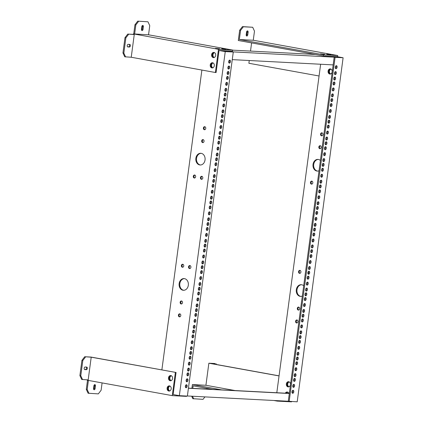 <?xml version="1.0" encoding="UTF-8"?>
<svg xmlns="http://www.w3.org/2000/svg" width="423" height="423" viewBox="0 0 423 423"><rect width="100%" height="100%" fill="white"/><g stroke="black" fill="none" stroke-linecap="round" stroke-linejoin="round"><path stroke-width="0.63" d="M330.474 68.912A2.607 2.067 93 0 1 332.182 71.725A2.607 2.067 93 0 1 329.993 74.088A2.607 2.067 93 0 1 329.787 74.062A2.607 2.067 93 0 1 328.074 71.249A2.607 2.067 93 0 1 330.263 68.886A2.607 2.067 93 0 1 330.474 68.912M285.308 393.189A2.607 2.067 93 0 1 287.148 392.015A2.607 2.067 93 0 1 287.354 392.036A2.607 2.067 93 0 1 288.856 393.374M288.735 381.731A2.607 2.067 93 0 1 290.442 384.549A2.607 2.067 93 0 1 288.253 386.908A2.607 2.067 93 0 1 288.047 386.886A2.607 2.067 93 0 1 286.334 384.068A2.607 2.067 93 0 1 288.523 381.71A2.607 2.067 93 0 1 288.735 381.731M312.824 182.847A1.512 1.2 93 0 1 311.561 184.142A1.512 1.2 93 0 1 310.456 182.419A1.512 1.2 93 0 1 311.719 181.123A1.512 1.2 93 0 1 312.824 182.847M312.058 181.203A1.512 1.2 -87 0 0 311.143 182.456A1.512 1.2 -87 0 0 311.904 184.1M322.929 134.546A1.512 1.2 93 0 1 321.665 135.841A1.512 1.2 93 0 1 320.555 134.112A1.512 1.2 93 0 1 321.824 132.822A1.512 1.2 93 0 1 322.929 134.546M322.162 132.901A1.512 1.2 -87 0 0 321.247 134.149A1.512 1.2 -87 0 0 322.009 135.794M321.21 147.426A1.512 1.2 93 0 1 319.947 148.722A1.512 1.2 93 0 1 318.836 146.998A1.512 1.2 93 0 1 320.105 145.702A1.512 1.2 93 0 1 321.21 147.426M320.444 145.782A1.512 1.2 -87 0 0 319.529 147.035A1.512 1.2 -87 0 0 320.29 148.674M319.037 170.781A5.859 4.653 93 0 1 317.313 171.098A5.859 4.653 93 0 1 313.025 164.415A5.859 4.653 93 0 1 317.922 159.397A5.859 4.653 93 0 1 320.412 160.476M318.265 159.429A5.859 4.653 -87 0 0 313.713 164.452A5.859 4.653 -87 0 0 317.657 171.098M297.961 321.681A1.512 1.2 93 0 1 296.692 322.976A1.512 1.2 93 0 1 295.587 321.253A1.512 1.2 93 0 1 296.851 319.957A1.512 1.2 93 0 1 297.961 321.681M297.195 320.037A1.512 1.2 -87 0 0 296.274 321.29A1.512 1.2 -87 0 0 297.041 322.929M299.68 308.801A1.512 1.2 93 0 1 298.416 310.096A1.512 1.2 93 0 1 297.306 308.372A1.512 1.2 93 0 1 298.569 307.077A1.512 1.2 93 0 1 299.68 308.801M298.913 307.156A1.512 1.2 -87 0 0 297.993 308.404A1.512 1.2 -87 0 0 298.76 310.048M302.318 296.084A5.859 4.653 93 0 1 300.594 296.401A5.859 4.653 93 0 1 296.306 289.718A5.859 4.653 93 0 1 301.202 284.7A5.859 4.653 93 0 1 303.693 285.779M301.546 284.732A5.859 4.653 -87 0 0 296.994 289.755A5.859 4.653 -87 0 0 300.938 296.401M300.917 272.084A1.512 1.2 93 0 1 299.653 273.38A1.512 1.2 93 0 1 298.548 271.651A1.512 1.2 93 0 1 299.812 270.355A1.512 1.2 93 0 1 300.917 272.084M300.15 270.44A1.512 1.2 -87 0 0 299.235 271.688A1.512 1.2 -87 0 0 300.002 273.332M307.918 272.37A1.512 1.2 93 0 1 308.066 273.38A1.512 1.2 93 0 1 307.97 273.76M309.276 262.001A1.512 0.915 100.3 0 0 309.922 263.534A1.512 0.915 100.3 0 0 311.111 262.096A1.512 0.915 100.3 0 0 310.461 260.563A1.512 0.915 100.3 0 0 309.276 262.001M309.514 263.259A1.512 0.915 100.3 0 0 310.223 261.937A1.512 0.915 100.3 0 0 309.985 260.674M311.36 246.371A1.512 0.915 100.3 0 0 312.01 247.904A1.512 0.915 100.3 0 0 313.194 246.466A1.512 0.915 100.3 0 0 312.549 244.928A1.512 0.915 100.3 0 0 311.36 246.371M311.598 247.629A1.512 0.915 100.3 0 0 312.306 246.302A1.512 0.915 100.3 0 0 312.068 245.044M312.153 240.423A1.512 0.915 100.3 0 0 312.803 241.956A1.512 0.915 100.3 0 0 313.988 240.518A1.512 0.915 100.3 0 0 313.343 238.984A1.512 0.915 100.3 0 0 312.153 240.423M312.391 241.681A1.512 0.915 100.3 0 0 313.099 240.359A1.512 0.915 100.3 0 0 312.861 239.095M307.849 272.698A1.512 0.915 100.3 0 0 308.494 274.231A1.512 0.915 100.3 0 0 309.684 272.793A1.512 0.915 100.3 0 0 309.033 271.254A1.512 0.915 100.3 0 0 307.849 272.698M308.087 273.956A1.512 0.915 100.3 0 0 308.795 272.629A1.512 0.915 100.3 0 0 308.557 271.37M310.07 256.052A1.512 0.915 100.3 0 0 310.715 257.591A1.512 0.915 100.3 0 0 311.904 256.148A1.512 0.915 100.3 0 0 311.254 254.614A1.512 0.915 100.3 0 0 310.07 256.052M310.308 257.316A1.512 0.915 100.3 0 0 311.016 255.989A1.512 0.915 100.3 0 0 310.778 254.725M310.725 251.119A1.512 0.915 100.3 0 0 311.376 252.653A1.512 0.915 100.3 0 0 312.56 251.214A1.512 0.915 100.3 0 0 311.915 249.676A1.512 0.915 100.3 0 0 310.725 251.119M310.963 252.378A1.512 0.915 100.3 0 0 311.672 251.051A1.512 0.915 100.3 0 0 311.434 249.792M308.483 267.949A1.512 0.915 100.3 0 0 309.128 269.483A1.512 0.915 100.3 0 0 310.318 268.045A1.512 0.915 100.3 0 0 309.668 266.506A1.512 0.915 100.3 0 0 308.483 267.949M308.721 269.208A1.512 0.915 100.3 0 0 309.43 267.881A1.512 0.915 100.3 0 0 309.187 266.622M312.946 234.474A1.512 0.915 100.3 0 0 313.596 236.013A1.512 0.915 100.3 0 0 314.781 234.569A1.512 0.915 100.3 0 0 314.136 233.036A1.512 0.915 100.3 0 0 312.946 234.474M313.184 235.738A1.512 0.915 100.3 0 0 313.892 234.411A1.512 0.915 100.3 0 0 313.655 233.152M313.607 229.541A1.512 0.915 100.3 0 0 314.252 231.074A1.512 0.915 100.3 0 0 315.442 229.636A1.512 0.915 100.3 0 0 314.791 228.103A1.512 0.915 100.3 0 0 313.607 229.541M313.845 230.799A1.512 0.915 100.3 0 0 314.553 229.472A1.512 0.915 100.3 0 0 314.315 228.214M314.241 224.793A1.512 0.915 100.3 0 0 314.886 226.326A1.512 0.915 100.3 0 0 316.076 224.888A1.512 0.915 100.3 0 0 315.426 223.349A1.512 0.915 100.3 0 0 314.241 224.793M314.479 226.051A1.512 0.915 100.3 0 0 315.188 224.724A1.512 0.915 100.3 0 0 314.95 223.466M315.035 218.844A1.512 0.915 100.3 0 0 315.68 220.378A1.512 0.915 100.3 0 0 316.869 218.94A1.512 0.915 100.3 0 0 316.219 217.406A1.512 0.915 100.3 0 0 315.035 218.844M315.272 220.103A1.512 0.915 100.3 0 0 315.981 218.781A1.512 0.915 100.3 0 0 315.743 217.517M315.828 212.896A1.512 0.915 100.3 0 0 316.473 214.435A1.512 0.915 100.3 0 0 317.662 212.991A1.512 0.915 100.3 0 0 317.012 211.458A1.512 0.915 100.3 0 0 315.828 212.896M316.066 214.16A1.512 0.915 100.3 0 0 316.774 212.832A1.512 0.915 100.3 0 0 316.536 211.574M316.483 207.963A1.512 0.915 100.3 0 0 317.134 209.496A1.512 0.915 100.3 0 0 318.318 208.058A1.512 0.915 100.3 0 0 317.673 206.524A1.512 0.915 100.3 0 0 316.483 207.963M316.727 209.221A1.512 0.915 100.3 0 0 317.43 207.899A1.512 0.915 100.3 0 0 317.192 206.636M317.118 203.214A1.512 0.915 100.3 0 0 317.768 204.748A1.512 0.915 100.3 0 0 318.953 203.31A1.512 0.915 100.3 0 0 318.308 201.771A1.512 0.915 100.3 0 0 317.118 203.214M317.356 204.473A1.512 0.915 100.3 0 0 318.064 203.146A1.512 0.915 100.3 0 0 317.826 201.887M317.911 197.266A1.512 0.915 100.3 0 0 318.561 198.799A1.512 0.915 100.3 0 0 319.746 197.361A1.512 0.915 100.3 0 0 319.101 195.828A1.512 0.915 100.3 0 0 317.911 197.266M318.149 198.524A1.512 0.915 100.3 0 0 318.857 197.203A1.512 0.915 100.3 0 0 318.619 195.939M318.704 191.318A1.512 0.915 100.3 0 0 319.354 192.856A1.512 0.915 100.3 0 0 320.539 191.413A1.512 0.915 100.3 0 0 319.894 189.879A1.512 0.915 100.3 0 0 318.704 191.318M318.942 192.581A1.512 0.915 100.3 0 0 319.651 191.254A1.512 0.915 100.3 0 0 319.413 189.996M319.365 186.384A1.512 0.915 100.3 0 0 320.01 187.918A1.512 0.915 100.3 0 0 321.2 186.48A1.512 0.915 100.3 0 0 320.549 184.946A1.512 0.915 100.3 0 0 319.365 186.384M319.603 187.643A1.512 0.915 100.3 0 0 320.311 186.321A1.512 0.915 100.3 0 0 320.074 185.057M320 181.636A1.512 0.915 100.3 0 0 320.645 183.17A1.512 0.915 100.3 0 0 321.834 181.731A1.512 0.915 100.3 0 0 321.184 180.193A1.512 0.915 100.3 0 0 320 181.636M320.237 182.895A1.512 0.915 100.3 0 0 320.946 181.567A1.512 0.915 100.3 0 0 320.708 180.309M320.793 175.688A1.512 0.915 100.3 0 0 321.438 177.221A1.512 0.915 100.3 0 0 322.627 175.783A1.512 0.915 100.3 0 0 321.977 174.25A1.512 0.915 100.3 0 0 320.793 175.688M321.031 176.946A1.512 0.915 100.3 0 0 321.739 175.624A1.512 0.915 100.3 0 0 321.501 174.361M321.586 169.739A1.512 0.915 100.3 0 0 322.231 171.278A1.512 0.915 100.3 0 0 323.421 169.835A1.512 0.915 100.3 0 0 322.77 168.301A1.512 0.915 100.3 0 0 321.586 169.739M321.824 171.003A1.512 0.915 100.3 0 0 322.532 169.676A1.512 0.915 100.3 0 0 322.294 168.417M322.247 164.806A1.512 0.915 100.3 0 0 322.892 166.339A1.512 0.915 100.3 0 0 324.076 164.901A1.512 0.915 100.3 0 0 323.431 163.368A1.512 0.915 100.3 0 0 322.247 164.806M322.485 166.065A1.512 0.915 100.3 0 0 323.188 164.743A1.512 0.915 100.3 0 0 322.95 163.479M322.876 160.058A1.512 0.915 100.3 0 0 323.526 161.591A1.512 0.915 100.3 0 0 324.711 160.153A1.512 0.915 100.3 0 0 324.066 158.614A1.512 0.915 100.3 0 0 322.876 160.058M323.114 161.316A1.512 0.915 100.3 0 0 323.822 159.989A1.512 0.915 100.3 0 0 323.584 158.731M323.669 154.109A1.512 0.915 100.3 0 0 324.319 155.643A1.512 0.915 100.3 0 0 325.504 154.205A1.512 0.915 100.3 0 0 324.859 152.671A1.512 0.915 100.3 0 0 323.669 154.109M323.907 155.368A1.512 0.915 100.3 0 0 324.615 154.046A1.512 0.915 100.3 0 0 324.378 152.782M324.462 148.161A1.512 0.915 100.3 0 0 325.113 149.7A1.512 0.915 100.3 0 0 326.297 148.256A1.512 0.915 100.3 0 0 325.652 146.723A1.512 0.915 100.3 0 0 324.462 148.161M324.705 149.425A1.512 0.915 100.3 0 0 325.409 148.098A1.512 0.915 100.3 0 0 325.171 146.839M325.123 143.228A1.512 0.915 100.3 0 0 325.768 144.761A1.512 0.915 100.3 0 0 326.958 143.323A1.512 0.915 100.3 0 0 326.307 141.79A1.512 0.915 100.3 0 0 325.123 143.228M325.361 144.486A1.512 0.915 100.3 0 0 326.07 143.164A1.512 0.915 100.3 0 0 325.832 141.901M325.758 138.48A1.512 0.915 100.3 0 0 326.403 140.013A1.512 0.915 100.3 0 0 327.592 138.575A1.512 0.915 100.3 0 0 326.942 137.036A1.512 0.915 100.3 0 0 325.758 138.48M325.996 139.738A1.512 0.915 100.3 0 0 326.704 138.411A1.512 0.915 100.3 0 0 326.466 137.152M326.551 132.531A1.512 0.915 100.3 0 0 327.196 134.065A1.512 0.915 100.3 0 0 328.385 132.626A1.512 0.915 100.3 0 0 327.735 131.093A1.512 0.915 100.3 0 0 326.551 132.531M326.789 133.79A1.512 0.915 100.3 0 0 327.497 132.468A1.512 0.915 100.3 0 0 327.259 131.204M327.344 126.583A1.512 0.915 100.3 0 0 327.989 128.121A1.512 0.915 100.3 0 0 329.179 126.683A1.512 0.915 100.3 0 0 328.528 125.145A1.512 0.915 100.3 0 0 327.344 126.583M327.582 127.846A1.512 0.915 100.3 0 0 328.29 126.519A1.512 0.915 100.3 0 0 328.052 125.261M328.005 121.65A1.512 0.915 100.3 0 0 328.65 123.183A1.512 0.915 100.3 0 0 329.834 121.745A1.512 0.915 100.3 0 0 329.189 120.211A1.512 0.915 100.3 0 0 328.005 121.65M328.243 122.908A1.512 0.915 100.3 0 0 328.946 121.586A1.512 0.915 100.3 0 0 328.708 120.322M328.634 116.901A1.512 0.915 100.3 0 0 329.284 118.435A1.512 0.915 100.3 0 0 330.469 116.997A1.512 0.915 100.3 0 0 329.824 115.458A1.512 0.915 100.3 0 0 328.634 116.901M328.872 118.16A1.512 0.915 100.3 0 0 329.58 116.833A1.512 0.915 100.3 0 0 329.343 115.574M330.226 105.004A1.512 0.915 100.3 0 0 330.871 106.543A1.512 0.915 100.3 0 0 332.055 105.105A1.512 0.915 100.3 0 0 331.41 103.566A1.512 0.915 100.3 0 0 330.226 105.004M330.463 106.268A1.512 0.915 100.3 0 0 331.167 104.941A1.512 0.915 100.3 0 0 330.929 103.683M330.881 100.071A1.512 0.915 100.3 0 0 331.532 101.605A1.512 0.915 100.3 0 0 332.716 100.166A1.512 0.915 100.3 0 0 332.071 98.633A1.512 0.915 100.3 0 0 330.881 100.071M331.119 101.33A1.512 0.915 100.3 0 0 331.828 100.008A1.512 0.915 100.3 0 0 331.59 98.744M329.427 110.953A1.512 0.915 100.3 0 0 330.077 112.492A1.512 0.915 100.3 0 0 331.262 111.048A1.512 0.915 100.3 0 0 330.617 109.515A1.512 0.915 100.3 0 0 329.427 110.953M329.67 112.211A1.512 0.915 100.3 0 0 330.374 110.889A1.512 0.915 100.3 0 0 330.136 109.626M331.516 95.323A1.512 0.915 100.3 0 0 332.161 96.856A1.512 0.915 100.3 0 0 333.35 95.418A1.512 0.915 100.3 0 0 332.7 93.88A1.512 0.915 100.3 0 0 331.516 95.323M331.754 96.581A1.512 0.915 100.3 0 0 332.462 95.254A1.512 0.915 100.3 0 0 332.224 93.996M332.309 89.375A1.512 0.915 100.3 0 0 332.954 90.913A1.512 0.915 100.3 0 0 334.144 89.47A1.512 0.915 100.3 0 0 333.493 87.936A1.512 0.915 100.3 0 0 332.309 89.375M332.547 90.633A1.512 0.915 100.3 0 0 333.255 89.311A1.512 0.915 100.3 0 0 333.017 88.047M333.102 83.426A1.512 0.915 100.3 0 0 333.747 84.965A1.512 0.915 100.3 0 0 334.937 83.527A1.512 0.915 100.3 0 0 334.286 81.988A1.512 0.915 100.3 0 0 333.102 83.426M333.34 84.69A1.512 0.915 100.3 0 0 334.048 83.363A1.512 0.915 100.3 0 0 333.81 82.104M333.763 78.493A1.512 0.915 100.3 0 0 334.408 80.026A1.512 0.915 100.3 0 0 335.592 78.588A1.512 0.915 100.3 0 0 334.947 77.055A1.512 0.915 100.3 0 0 333.763 78.493M334.001 79.751A1.512 0.915 100.3 0 0 334.704 78.429A1.512 0.915 100.3 0 0 334.466 77.166M335.275 67.13A1.512 0.915 100.3 0 0 335.925 68.669A1.512 0.915 100.3 0 0 337.11 67.225A1.512 0.915 100.3 0 0 336.465 65.692A1.512 0.915 100.3 0 0 335.275 67.13M335.513 68.394A1.512 0.915 100.3 0 0 336.222 67.067A1.512 0.915 100.3 0 0 335.984 65.803M334.482 73.079A1.512 0.915 100.3 0 0 335.132 74.612A1.512 0.915 100.3 0 0 336.317 73.174A1.512 0.915 100.3 0 0 335.672 71.635A1.512 0.915 100.3 0 0 334.482 73.079M334.72 74.337A1.512 0.915 100.3 0 0 335.428 73.01A1.512 0.915 100.3 0 0 335.19 71.751M307.188 277.631A1.512 0.915 100.3 0 0 307.838 279.169A1.512 0.915 100.3 0 0 309.023 277.726A1.512 0.915 100.3 0 0 308.378 276.193A1.512 0.915 100.3 0 0 307.188 277.631M307.426 278.894A1.512 0.915 100.3 0 0 308.134 277.567A1.512 0.915 100.3 0 0 307.896 276.304M306.395 283.579A1.512 0.915 100.3 0 0 307.045 285.113A1.512 0.915 100.3 0 0 308.23 283.674A1.512 0.915 100.3 0 0 307.584 282.141A1.512 0.915 100.3 0 0 306.395 283.579M306.633 284.838A1.512 0.915 100.3 0 0 307.341 283.51A1.512 0.915 100.3 0 0 307.103 282.252M305.602 289.522A1.512 0.915 100.3 0 0 306.252 291.061A1.512 0.915 100.3 0 0 307.436 289.623A1.512 0.915 100.3 0 0 306.791 288.084A1.512 0.915 100.3 0 0 305.602 289.522M305.84 290.786A1.512 0.915 100.3 0 0 306.548 289.459A1.512 0.915 100.3 0 0 306.31 288.2M304.967 294.276A1.512 0.915 100.3 0 0 305.618 295.809A1.512 0.915 100.3 0 0 306.802 294.371A1.512 0.915 100.3 0 0 306.157 292.832A1.512 0.915 100.3 0 0 304.967 294.276M305.205 295.534A1.512 0.915 100.3 0 0 305.914 294.207A1.512 0.915 100.3 0 0 305.676 292.949M304.333 299.029A1.512 0.915 100.3 0 0 304.983 300.563A1.512 0.915 100.3 0 0 306.167 299.124A1.512 0.915 100.3 0 0 305.522 297.591A1.512 0.915 100.3 0 0 304.333 299.029M304.571 300.288A1.512 0.915 100.3 0 0 305.279 298.966A1.512 0.915 100.3 0 0 305.041 297.702M303.54 304.978A1.512 0.915 100.3 0 0 304.19 306.511A1.512 0.915 100.3 0 0 305.374 305.073A1.512 0.915 100.3 0 0 304.729 303.534A1.512 0.915 100.3 0 0 303.54 304.978M303.777 306.236A1.512 0.915 100.3 0 0 304.486 304.909A1.512 0.915 100.3 0 0 304.248 303.651M302.746 310.921A1.512 0.915 100.3 0 0 303.397 312.46A1.512 0.915 100.3 0 0 304.581 311.016A1.512 0.915 100.3 0 0 303.936 309.483A1.512 0.915 100.3 0 0 302.746 310.921M302.984 312.185A1.512 0.915 100.3 0 0 303.693 310.857A1.512 0.915 100.3 0 0 303.455 309.594M302.112 315.669A1.512 0.915 100.3 0 0 302.762 317.208A1.512 0.915 100.3 0 0 303.947 315.77A1.512 0.915 100.3 0 0 303.302 314.231A1.512 0.915 100.3 0 0 302.112 315.669M302.35 316.933A1.512 0.915 100.3 0 0 303.058 315.606A1.512 0.915 100.3 0 0 302.82 314.347M301.477 320.428A1.512 0.915 100.3 0 0 302.128 321.961A1.512 0.915 100.3 0 0 303.312 320.523A1.512 0.915 100.3 0 0 302.667 318.984A1.512 0.915 100.3 0 0 301.477 320.428M301.721 321.686A1.512 0.915 100.3 0 0 302.424 320.359A1.512 0.915 100.3 0 0 302.186 319.101M300.684 326.371A1.512 0.915 100.3 0 0 301.335 327.91A1.512 0.915 100.3 0 0 302.519 326.466A1.512 0.915 100.3 0 0 301.874 324.933A1.512 0.915 100.3 0 0 300.684 326.371M300.922 327.635A1.512 0.915 100.3 0 0 301.631 326.307A1.512 0.915 100.3 0 0 301.393 325.049M299.891 332.319A1.512 0.915 100.3 0 0 300.542 333.853A1.512 0.915 100.3 0 0 301.726 332.415A1.512 0.915 100.3 0 0 301.081 330.881A1.512 0.915 100.3 0 0 299.891 332.319M300.129 333.578A1.512 0.915 100.3 0 0 300.838 332.256A1.512 0.915 100.3 0 0 300.6 330.992M299.262 337.068A1.512 0.915 100.3 0 0 299.907 338.606A1.512 0.915 100.3 0 0 301.091 337.163A1.512 0.915 100.3 0 0 300.446 335.629A1.512 0.915 100.3 0 0 299.262 337.068M299.5 338.331A1.512 0.915 100.3 0 0 300.203 337.004A1.512 0.915 100.3 0 0 299.965 335.74M298.627 341.821A1.512 0.915 100.3 0 0 299.273 343.36A1.512 0.915 100.3 0 0 300.457 341.916A1.512 0.915 100.3 0 0 299.812 340.383A1.512 0.915 100.3 0 0 298.627 341.821M298.865 343.085A1.512 0.915 100.3 0 0 299.569 341.758A1.512 0.915 100.3 0 0 299.331 340.499M297.829 347.769A1.512 0.915 100.3 0 0 298.479 349.303A1.512 0.915 100.3 0 0 299.664 347.865A1.512 0.915 100.3 0 0 299.019 346.331A1.512 0.915 100.3 0 0 297.829 347.769M298.072 349.028A1.512 0.915 100.3 0 0 298.775 347.706A1.512 0.915 100.3 0 0 298.538 346.442M297.036 353.718A1.512 0.915 100.3 0 0 297.686 355.251A1.512 0.915 100.3 0 0 298.871 353.813A1.512 0.915 100.3 0 0 298.226 352.274A1.512 0.915 100.3 0 0 297.036 353.718M297.274 354.976A1.512 0.915 100.3 0 0 297.982 353.649A1.512 0.915 100.3 0 0 297.744 352.391M296.407 358.466A1.512 0.915 100.3 0 0 297.052 359.999A1.512 0.915 100.3 0 0 298.236 358.561A1.512 0.915 100.3 0 0 297.591 357.028A1.512 0.915 100.3 0 0 296.407 358.466M296.645 359.724A1.512 0.915 100.3 0 0 297.348 358.403A1.512 0.915 100.3 0 0 297.11 357.139M295.772 363.22A1.512 0.915 100.3 0 0 296.417 364.758A1.512 0.915 100.3 0 0 297.602 363.315A1.512 0.915 100.3 0 0 296.957 361.781A1.512 0.915 100.3 0 0 295.772 363.22M296.01 364.478A1.512 0.915 100.3 0 0 296.713 363.156A1.512 0.915 100.3 0 0 296.475 361.892M294.979 369.168A1.512 0.915 100.3 0 0 295.624 370.701A1.512 0.915 100.3 0 0 296.809 369.263A1.512 0.915 100.3 0 0 296.163 367.724A1.512 0.915 100.3 0 0 294.979 369.168M295.217 370.426A1.512 0.915 100.3 0 0 295.92 369.099A1.512 0.915 100.3 0 0 295.682 367.841M294.181 375.111A1.512 0.915 100.3 0 0 294.831 376.65A1.512 0.915 100.3 0 0 296.015 375.206A1.512 0.915 100.3 0 0 295.37 373.673A1.512 0.915 100.3 0 0 294.181 375.111M294.424 376.375A1.512 0.915 100.3 0 0 295.127 375.048A1.512 0.915 100.3 0 0 294.889 373.789M293.551 379.865A1.512 0.915 100.3 0 0 294.197 381.398A1.512 0.915 100.3 0 0 295.386 379.96A1.512 0.915 100.3 0 0 294.736 378.421A1.512 0.915 100.3 0 0 293.551 379.865M293.789 381.123A1.512 0.915 100.3 0 0 294.493 379.796A1.512 0.915 100.3 0 0 294.255 378.537M292.758 385.808A1.512 0.915 100.3 0 0 293.403 387.346A1.512 0.915 100.3 0 0 294.588 385.903A1.512 0.915 100.3 0 0 293.943 384.37A1.512 0.915 100.3 0 0 292.758 385.808M292.996 387.071A1.512 0.915 100.3 0 0 293.699 385.744A1.512 0.915 100.3 0 0 293.462 384.481M291.96 391.756A1.512 0.915 100.3 0 0 292.61 393.29A1.512 0.915 100.3 0 0 293.795 391.851A1.512 0.915 100.3 0 0 293.15 390.318A1.512 0.915 100.3 0 0 291.96 391.756M292.203 393.015A1.512 0.915 100.3 0 0 292.906 391.687A1.512 0.915 100.3 0 0 292.668 390.429M233.279 52.018L225.253 51.601L179.347 395.669L187.373 396.092L233.279 52.018L225.052 51.474L219.717 50.506L225.052 51.474L341.53 57.549L336.195 56.587L341.53 57.549L334.196 57.168L288.285 401.242L297.2 401.818L343.111 57.75L336.882 56.619L323.357 55.915L238.297 40.497L239.667 30.234L242.458 26.612L252.69 27.262L243.352 26.776L240.56 30.393L239.667 30.234M334.196 57.168L335.085 57.327L289.173 401.401M335.085 57.327L343.111 57.75M330.606 68.938A2.607 2.067 -87 0 0 328.75 71.413A2.607 2.067 -87 0 0 330.337 74.067A2.607 2.067 93 0 1 328.75 71.413A2.607 2.067 93 0 1 330.606 68.938M287.492 392.068A2.607 2.067 -87 0 0 285.996 393.221A2.607 2.067 93 0 1 287.492 392.068M288.867 381.763A2.607 2.067 -87 0 0 287.011 384.237A2.607 2.067 -87 0 0 288.597 386.892A2.607 2.067 93 0 1 287.011 384.237A2.607 2.067 93 0 1 288.867 381.763M320.639 64.243L276.806 392.745M322.263 164.679A5.859 4.653 93 0 1 322.263 165.541M232.264 59.632L333.165 64.899M232.698 50.152L315.357 54.467M200.433 177.602A1.512 1.2 -87 0 0 201.538 179.326A1.512 1.2 -87 0 0 202.802 178.03A1.512 1.2 -87 0 0 201.697 176.306A1.512 1.2 -87 0 0 200.433 177.602M202.035 176.386A1.512 1.2 -87 0 0 201.121 177.639A1.512 1.2 -87 0 0 201.887 179.278M193.285 176.306A1.512 1.2 -87 0 0 194.395 178.03A1.512 1.2 -87 0 0 195.659 176.735A1.512 1.2 -87 0 0 194.554 175.011A1.512 1.2 -87 0 0 193.285 176.306M194.892 175.09A1.512 1.2 -87 0 0 193.977 176.343A1.512 1.2 -87 0 0 194.739 177.983M203.389 128A1.512 1.2 -87 0 0 204.499 129.729A1.512 1.2 -87 0 0 205.763 128.433A1.512 1.2 -87 0 0 204.658 126.704A1.512 1.2 -87 0 0 203.389 128M204.996 126.789A1.512 1.2 -87 0 0 204.082 128.037A1.512 1.2 -87 0 0 204.843 129.681M201.671 140.885A1.512 1.2 -87 0 0 202.781 142.609A1.512 1.2 -87 0 0 204.045 141.314A1.512 1.2 -87 0 0 202.934 139.59A1.512 1.2 -87 0 0 201.671 140.885M203.278 139.669A1.512 1.2 -87 0 0 202.358 140.917A1.512 1.2 -87 0 0 203.125 142.562M195.86 158.302A5.859 4.653 -87 0 0 200.148 164.986A5.859 4.653 -87 0 0 205.044 159.968A5.859 4.653 -87 0 0 200.756 153.285A5.859 4.653 -87 0 0 195.86 158.302M201.099 153.316A5.859 4.653 -87 0 0 196.547 158.334A5.859 4.653 -87 0 0 200.491 164.986M178.421 315.14A1.512 1.2 -87 0 0 179.526 316.864A1.512 1.2 -87 0 0 180.795 315.569A1.512 1.2 -87 0 0 179.685 313.845A1.512 1.2 -87 0 0 178.421 315.14M180.029 313.924A1.512 1.2 -87 0 0 179.109 315.177A1.512 1.2 -87 0 0 179.875 316.816M180.14 302.255A1.512 1.2 -87 0 0 181.245 303.984A1.512 1.2 -87 0 0 182.514 302.688A1.512 1.2 -87 0 0 181.404 300.959A1.512 1.2 -87 0 0 180.14 302.255M181.747 301.044A1.512 1.2 -87 0 0 180.827 302.292A1.512 1.2 -87 0 0 181.594 303.936M179.141 283.606A5.859 4.653 -87 0 0 183.429 290.289A5.859 4.653 -87 0 0 188.325 285.271A5.859 4.653 -87 0 0 184.037 278.588A5.859 4.653 -87 0 0 179.141 283.606M184.38 278.62A5.859 4.653 -87 0 0 179.828 283.643A5.859 4.653 -87 0 0 183.772 290.289M181.382 265.538A1.512 1.2 -87 0 0 182.487 267.267A1.512 1.2 -87 0 0 183.751 265.972A1.512 1.2 -87 0 0 182.646 264.243A1.512 1.2 -87 0 0 181.382 265.538M182.985 264.327A1.512 1.2 -87 0 0 182.07 265.575A1.512 1.2 -87 0 0 182.836 267.22M188.526 266.834A1.512 1.2 -87 0 0 189.631 268.557A1.512 1.2 -87 0 0 190.9 267.267A1.512 1.2 -87 0 0 189.79 265.538A1.512 1.2 -87 0 0 188.526 266.834M190.133 265.623A1.512 1.2 -87 0 0 189.213 266.871A1.512 1.2 -87 0 0 189.98 268.515M227.14 72.93A1.512 0.915 100.3 0 0 227.791 74.464A1.512 0.915 100.3 0 0 228.975 73.026A1.512 0.915 100.3 0 0 228.33 71.492A1.512 0.915 100.3 0 0 227.14 72.93M227.378 74.189A1.512 0.915 100.3 0 0 228.087 72.867A1.512 0.915 100.3 0 0 227.849 71.603M226.485 77.864A1.512 0.915 100.3 0 0 227.13 79.402A1.512 0.915 100.3 0 0 228.32 77.964A1.512 0.915 100.3 0 0 227.669 76.426A1.512 0.915 100.3 0 0 226.485 77.864M226.723 79.127A1.512 0.915 100.3 0 0 227.431 77.8A1.512 0.915 100.3 0 0 227.188 76.542M225.692 83.812A1.512 0.915 100.3 0 0 226.337 85.346A1.512 0.915 100.3 0 0 227.526 83.907A1.512 0.915 100.3 0 0 226.876 82.374A1.512 0.915 100.3 0 0 225.692 83.812M225.93 85.071A1.512 0.915 100.3 0 0 226.633 83.749A1.512 0.915 100.3 0 0 226.395 82.485M224.899 89.761A1.512 0.915 100.3 0 0 225.544 91.294A1.512 0.915 100.3 0 0 226.733 89.856A1.512 0.915 100.3 0 0 226.083 88.317A1.512 0.915 100.3 0 0 224.899 89.761M225.136 91.019A1.512 0.915 100.3 0 0 225.84 89.692A1.512 0.915 100.3 0 0 225.602 88.433M224.264 94.509A1.512 0.915 100.3 0 0 224.909 96.042A1.512 0.915 100.3 0 0 226.099 94.604A1.512 0.915 100.3 0 0 225.448 93.071A1.512 0.915 100.3 0 0 224.264 94.509M224.502 95.767A1.512 0.915 100.3 0 0 225.21 94.445A1.512 0.915 100.3 0 0 224.967 93.182M223.603 99.442A1.512 0.915 100.3 0 0 224.253 100.981A1.512 0.915 100.3 0 0 225.438 99.542A1.512 0.915 100.3 0 0 224.793 98.004A1.512 0.915 100.3 0 0 223.603 99.442M223.841 100.706A1.512 0.915 100.3 0 0 224.55 99.379A1.512 0.915 100.3 0 0 224.312 98.12M222.81 105.39A1.512 0.915 100.3 0 0 223.46 106.924A1.512 0.915 100.3 0 0 224.645 105.486A1.512 0.915 100.3 0 0 224 103.952A1.512 0.915 100.3 0 0 222.81 105.39M223.048 106.649A1.512 0.915 100.3 0 0 223.756 105.327A1.512 0.915 100.3 0 0 223.518 104.063M222.017 111.339A1.512 0.915 100.3 0 0 222.667 112.872A1.512 0.915 100.3 0 0 223.852 111.434A1.512 0.915 100.3 0 0 223.207 109.895A1.512 0.915 100.3 0 0 222.017 111.339M222.255 112.597A1.512 0.915 100.3 0 0 222.963 111.27A1.512 0.915 100.3 0 0 222.725 110.012M221.382 116.087A1.512 0.915 100.3 0 0 222.033 117.62A1.512 0.915 100.3 0 0 223.217 116.182A1.512 0.915 100.3 0 0 222.572 114.649A1.512 0.915 100.3 0 0 221.382 116.087M221.62 117.345A1.512 0.915 100.3 0 0 222.329 116.024A1.512 0.915 100.3 0 0 222.091 114.76M220.727 121.02A1.512 0.915 100.3 0 0 221.372 122.559A1.512 0.915 100.3 0 0 222.561 121.115A1.512 0.915 100.3 0 0 221.911 119.582A1.512 0.915 100.3 0 0 220.727 121.02M220.965 122.284A1.512 0.915 100.3 0 0 221.668 120.957A1.512 0.915 100.3 0 0 221.43 119.698M219.934 126.969A1.512 0.915 100.3 0 0 220.579 128.502A1.512 0.915 100.3 0 0 221.768 127.064A1.512 0.915 100.3 0 0 221.118 125.531A1.512 0.915 100.3 0 0 219.934 126.969M220.172 128.227A1.512 0.915 100.3 0 0 220.875 126.905A1.512 0.915 100.3 0 0 220.637 125.642M219.14 132.917A1.512 0.915 100.3 0 0 219.786 134.451A1.512 0.915 100.3 0 0 220.975 133.012A1.512 0.915 100.3 0 0 220.325 131.474A1.512 0.915 100.3 0 0 219.14 132.917M219.378 134.176A1.512 0.915 100.3 0 0 220.082 132.848A1.512 0.915 100.3 0 0 219.844 131.59M218.506 137.665A1.512 0.915 100.3 0 0 219.151 139.199A1.512 0.915 100.3 0 0 220.341 137.761A1.512 0.915 100.3 0 0 219.69 136.227A1.512 0.915 100.3 0 0 218.506 137.665M218.744 138.924A1.512 0.915 100.3 0 0 219.447 137.602A1.512 0.915 100.3 0 0 219.209 136.338M217.845 142.599A1.512 0.915 100.3 0 0 218.495 144.137A1.512 0.915 100.3 0 0 219.68 142.694A1.512 0.915 100.3 0 0 219.035 141.16A1.512 0.915 100.3 0 0 217.845 142.599M218.083 143.862A1.512 0.915 100.3 0 0 218.791 142.535A1.512 0.915 100.3 0 0 218.554 141.277M217.052 148.547A1.512 0.915 100.3 0 0 217.702 150.08A1.512 0.915 100.3 0 0 218.887 148.642A1.512 0.915 100.3 0 0 218.242 147.109A1.512 0.915 100.3 0 0 217.052 148.547M217.29 149.805A1.512 0.915 100.3 0 0 217.998 148.484A1.512 0.915 100.3 0 0 217.76 147.22M216.259 154.495A1.512 0.915 100.3 0 0 216.909 156.029A1.512 0.915 100.3 0 0 218.094 154.591A1.512 0.915 100.3 0 0 217.448 153.052A1.512 0.915 100.3 0 0 216.259 154.495M216.497 155.754A1.512 0.915 100.3 0 0 217.205 154.427A1.512 0.915 100.3 0 0 216.967 153.168M215.624 159.244A1.512 0.915 100.3 0 0 216.275 160.777A1.512 0.915 100.3 0 0 217.459 159.339A1.512 0.915 100.3 0 0 216.814 157.805A1.512 0.915 100.3 0 0 215.624 159.244M215.862 160.502A1.512 0.915 100.3 0 0 216.571 159.18A1.512 0.915 100.3 0 0 216.333 157.916M214.969 164.177A1.512 0.915 100.3 0 0 215.614 165.716A1.512 0.915 100.3 0 0 216.803 164.272A1.512 0.915 100.3 0 0 216.153 162.739A1.512 0.915 100.3 0 0 214.969 164.177M215.207 165.441A1.512 0.915 100.3 0 0 215.91 164.113A1.512 0.915 100.3 0 0 215.672 162.855M214.175 170.125A1.512 0.915 100.3 0 0 214.821 171.659A1.512 0.915 100.3 0 0 216.01 170.22A1.512 0.915 100.3 0 0 215.36 168.687A1.512 0.915 100.3 0 0 214.175 170.125M214.413 171.384A1.512 0.915 100.3 0 0 215.117 170.062A1.512 0.915 100.3 0 0 214.879 168.798M213.382 176.074A1.512 0.915 100.3 0 0 214.027 177.607A1.512 0.915 100.3 0 0 215.212 176.169A1.512 0.915 100.3 0 0 214.567 174.63A1.512 0.915 100.3 0 0 213.382 176.074M213.62 177.332A1.512 0.915 100.3 0 0 214.324 176.005A1.512 0.915 100.3 0 0 214.086 174.747M212.748 180.822A1.512 0.915 100.3 0 0 213.393 182.355A1.512 0.915 100.3 0 0 214.583 180.917A1.512 0.915 100.3 0 0 213.932 179.384A1.512 0.915 100.3 0 0 212.748 180.822M212.986 182.08A1.512 0.915 100.3 0 0 213.689 180.753A1.512 0.915 100.3 0 0 213.451 179.495M212.087 185.755A1.512 0.915 100.3 0 0 212.737 187.294A1.512 0.915 100.3 0 0 213.922 185.85A1.512 0.915 100.3 0 0 213.277 184.317A1.512 0.915 100.3 0 0 212.087 185.755M212.325 187.019A1.512 0.915 100.3 0 0 213.033 185.692A1.512 0.915 100.3 0 0 212.795 184.433M211.294 191.704A1.512 0.915 100.3 0 0 211.944 193.237A1.512 0.915 100.3 0 0 213.129 191.799A1.512 0.915 100.3 0 0 212.483 190.265A1.512 0.915 100.3 0 0 211.294 191.704M211.532 192.962A1.512 0.915 100.3 0 0 212.24 191.64A1.512 0.915 100.3 0 0 212.002 190.376M210.501 197.652A1.512 0.915 100.3 0 0 211.146 199.185A1.512 0.915 100.3 0 0 212.335 197.747A1.512 0.915 100.3 0 0 211.685 196.209A1.512 0.915 100.3 0 0 210.501 197.652M210.739 198.91A1.512 0.915 100.3 0 0 211.447 197.583A1.512 0.915 100.3 0 0 211.209 196.325M209.866 202.4A1.512 0.915 100.3 0 0 210.517 203.934A1.512 0.915 100.3 0 0 211.701 202.495A1.512 0.915 100.3 0 0 211.056 200.962A1.512 0.915 100.3 0 0 209.866 202.4M210.104 203.659A1.512 0.915 100.3 0 0 210.813 202.331A1.512 0.915 100.3 0 0 210.575 201.073M209.211 207.333A1.512 0.915 100.3 0 0 209.856 208.872A1.512 0.915 100.3 0 0 211.045 207.429A1.512 0.915 100.3 0 0 210.395 205.895A1.512 0.915 100.3 0 0 209.211 207.333M209.448 208.597A1.512 0.915 100.3 0 0 210.152 207.27A1.512 0.915 100.3 0 0 209.914 206.012M208.417 213.282A1.512 0.915 100.3 0 0 209.062 214.815A1.512 0.915 100.3 0 0 210.247 213.377A1.512 0.915 100.3 0 0 209.602 211.844A1.512 0.915 100.3 0 0 208.417 213.282M208.655 214.54A1.512 0.915 100.3 0 0 209.359 213.218A1.512 0.915 100.3 0 0 209.121 211.955M207.624 219.23A1.512 0.915 100.3 0 0 208.269 220.764A1.512 0.915 100.3 0 0 209.454 219.326A1.512 0.915 100.3 0 0 208.809 217.787A1.512 0.915 100.3 0 0 207.624 219.23M207.862 220.489A1.512 0.915 100.3 0 0 208.565 219.162A1.512 0.915 100.3 0 0 208.328 217.903M206.99 223.979A1.512 0.915 100.3 0 0 207.635 225.512A1.512 0.915 100.3 0 0 208.825 224.074A1.512 0.915 100.3 0 0 208.174 222.535A1.512 0.915 100.3 0 0 206.99 223.979M207.228 225.237A1.512 0.915 100.3 0 0 207.931 223.91A1.512 0.915 100.3 0 0 207.693 222.651M206.329 228.912A1.512 0.915 100.3 0 0 206.979 230.45A1.512 0.915 100.3 0 0 208.164 229.007A1.512 0.915 100.3 0 0 207.519 227.474A1.512 0.915 100.3 0 0 206.329 228.912M206.567 230.175A1.512 0.915 100.3 0 0 207.275 228.848A1.512 0.915 100.3 0 0 207.037 227.585M205.536 234.86A1.512 0.915 100.3 0 0 206.186 236.394A1.512 0.915 100.3 0 0 207.37 234.955A1.512 0.915 100.3 0 0 206.725 233.422A1.512 0.915 100.3 0 0 205.536 234.86M205.774 236.119A1.512 0.915 100.3 0 0 206.482 234.797A1.512 0.915 100.3 0 0 206.244 233.533M204.743 240.809A1.512 0.915 100.3 0 0 205.388 242.342A1.512 0.915 100.3 0 0 206.577 240.904A1.512 0.915 100.3 0 0 205.927 239.365A1.512 0.915 100.3 0 0 204.743 240.809M204.981 242.067A1.512 0.915 100.3 0 0 205.689 240.74A1.512 0.915 100.3 0 0 205.451 239.481M204.108 245.557A1.512 0.915 100.3 0 0 204.758 247.09A1.512 0.915 100.3 0 0 205.943 245.652A1.512 0.915 100.3 0 0 205.298 244.113A1.512 0.915 100.3 0 0 204.108 245.557M204.346 246.815A1.512 0.915 100.3 0 0 205.055 245.488A1.512 0.915 100.3 0 0 204.817 244.23M203.452 250.49A1.512 0.915 100.3 0 0 204.098 252.029A1.512 0.915 100.3 0 0 205.287 250.585A1.512 0.915 100.3 0 0 204.637 249.052A1.512 0.915 100.3 0 0 203.452 250.49M203.69 251.754A1.512 0.915 100.3 0 0 204.394 250.427A1.512 0.915 100.3 0 0 204.156 249.163M202.659 256.438A1.512 0.915 100.3 0 0 203.304 257.972A1.512 0.915 100.3 0 0 204.489 256.534A1.512 0.915 100.3 0 0 203.844 255A1.512 0.915 100.3 0 0 202.659 256.438M202.897 257.697A1.512 0.915 100.3 0 0 203.6 256.37A1.512 0.915 100.3 0 0 203.363 255.111M201.861 262.382A1.512 0.915 100.3 0 0 202.511 263.92A1.512 0.915 100.3 0 0 203.696 262.482A1.512 0.915 100.3 0 0 203.051 260.943A1.512 0.915 100.3 0 0 201.861 262.382M202.104 263.645A1.512 0.915 100.3 0 0 202.807 262.318A1.512 0.915 100.3 0 0 202.569 261.06M201.232 267.135A1.512 0.915 100.3 0 0 201.877 268.668A1.512 0.915 100.3 0 0 203.066 267.23A1.512 0.915 100.3 0 0 202.416 265.692A1.512 0.915 100.3 0 0 201.232 267.135M201.47 268.394A1.512 0.915 100.3 0 0 202.173 267.066A1.512 0.915 100.3 0 0 201.935 265.808M200.571 272.068A1.512 0.915 100.3 0 0 201.221 273.607A1.512 0.915 100.3 0 0 202.406 272.163A1.512 0.915 100.3 0 0 201.76 270.63A1.512 0.915 100.3 0 0 200.571 272.068M200.809 273.332A1.512 0.915 100.3 0 0 201.517 272.005A1.512 0.915 100.3 0 0 201.279 270.741M199.778 278.017A1.512 0.915 100.3 0 0 200.423 279.55A1.512 0.915 100.3 0 0 201.612 278.112A1.512 0.915 100.3 0 0 200.962 276.579A1.512 0.915 100.3 0 0 199.778 278.017M200.016 279.275A1.512 0.915 100.3 0 0 200.724 277.948A1.512 0.915 100.3 0 0 200.486 276.69M198.984 283.96A1.512 0.915 100.3 0 0 199.63 285.499A1.512 0.915 100.3 0 0 200.819 284.06A1.512 0.915 100.3 0 0 200.169 282.522A1.512 0.915 100.3 0 0 198.984 283.96M199.222 285.224A1.512 0.915 100.3 0 0 199.931 283.896A1.512 0.915 100.3 0 0 199.693 282.638M198.35 288.713A1.512 0.915 100.3 0 0 199 290.247A1.512 0.915 100.3 0 0 200.185 288.809A1.512 0.915 100.3 0 0 199.54 287.27A1.512 0.915 100.3 0 0 198.35 288.713M198.588 289.972A1.512 0.915 100.3 0 0 199.296 288.645A1.512 0.915 100.3 0 0 199.059 287.386M197.715 293.467A1.512 0.915 100.3 0 0 198.366 295A1.512 0.915 100.3 0 0 199.55 293.562A1.512 0.915 100.3 0 0 198.905 292.029A1.512 0.915 100.3 0 0 197.715 293.467M197.953 294.725A1.512 0.915 100.3 0 0 198.662 293.403A1.512 0.915 100.3 0 0 198.424 292.14M196.922 299.415A1.512 0.915 100.3 0 0 197.573 300.949A1.512 0.915 100.3 0 0 198.757 299.51A1.512 0.915 100.3 0 0 198.112 297.972A1.512 0.915 100.3 0 0 196.922 299.415M197.16 300.674A1.512 0.915 100.3 0 0 197.869 299.347A1.512 0.915 100.3 0 0 197.631 298.088M196.129 305.358A1.512 0.915 100.3 0 0 196.774 306.897A1.512 0.915 100.3 0 0 197.964 305.454A1.512 0.915 100.3 0 0 197.314 303.92A1.512 0.915 100.3 0 0 196.129 305.358M196.367 306.622A1.512 0.915 100.3 0 0 197.076 305.295A1.512 0.915 100.3 0 0 196.838 304.031M195.495 310.107A1.512 0.915 100.3 0 0 196.145 311.645A1.512 0.915 100.3 0 0 197.33 310.207A1.512 0.915 100.3 0 0 196.684 308.668A1.512 0.915 100.3 0 0 195.495 310.107M195.733 311.37A1.512 0.915 100.3 0 0 196.441 310.043A1.512 0.915 100.3 0 0 196.203 308.785M194.86 314.865A1.512 0.915 100.3 0 0 195.511 316.399A1.512 0.915 100.3 0 0 196.695 314.961A1.512 0.915 100.3 0 0 196.05 313.422A1.512 0.915 100.3 0 0 194.86 314.865M195.098 316.124A1.512 0.915 100.3 0 0 195.807 314.797A1.512 0.915 100.3 0 0 195.569 313.538M194.067 320.808A1.512 0.915 100.3 0 0 194.717 322.347A1.512 0.915 100.3 0 0 195.902 320.904A1.512 0.915 100.3 0 0 195.257 319.37A1.512 0.915 100.3 0 0 194.067 320.808M194.305 322.072A1.512 0.915 100.3 0 0 195.014 320.745A1.512 0.915 100.3 0 0 194.776 319.481M193.274 326.757A1.512 0.915 100.3 0 0 193.924 328.29A1.512 0.915 100.3 0 0 195.109 326.852A1.512 0.915 100.3 0 0 194.464 325.319A1.512 0.915 100.3 0 0 193.274 326.757M193.512 328.015A1.512 0.915 100.3 0 0 194.22 326.693A1.512 0.915 100.3 0 0 193.983 325.43M192.639 331.505A1.512 0.915 100.3 0 0 193.29 333.044A1.512 0.915 100.3 0 0 194.474 331.6A1.512 0.915 100.3 0 0 193.829 330.067A1.512 0.915 100.3 0 0 192.639 331.505M192.877 332.769A1.512 0.915 100.3 0 0 193.586 331.442A1.512 0.915 100.3 0 0 193.348 330.178M192.005 336.259A1.512 0.915 100.3 0 0 192.655 337.797A1.512 0.915 100.3 0 0 193.84 336.354A1.512 0.915 100.3 0 0 193.195 334.82A1.512 0.915 100.3 0 0 192.005 336.259M192.243 337.522A1.512 0.915 100.3 0 0 192.951 336.195A1.512 0.915 100.3 0 0 192.714 334.937M191.212 342.207A1.512 0.915 100.3 0 0 191.862 343.74A1.512 0.915 100.3 0 0 193.047 342.302A1.512 0.915 100.3 0 0 192.402 340.769A1.512 0.915 100.3 0 0 191.212 342.207M191.45 343.465A1.512 0.915 100.3 0 0 192.158 342.144A1.512 0.915 100.3 0 0 191.92 340.88M190.419 348.155A1.512 0.915 100.3 0 0 191.069 349.689A1.512 0.915 100.3 0 0 192.254 348.251A1.512 0.915 100.3 0 0 191.608 346.712A1.512 0.915 100.3 0 0 190.419 348.155M190.657 349.414A1.512 0.915 100.3 0 0 191.365 348.087A1.512 0.915 100.3 0 0 191.127 346.828M189.784 352.904A1.512 0.915 100.3 0 0 190.435 354.437A1.512 0.915 100.3 0 0 191.619 352.999A1.512 0.915 100.3 0 0 190.974 351.465A1.512 0.915 100.3 0 0 189.784 352.904M190.022 354.162A1.512 0.915 100.3 0 0 190.731 352.835A1.512 0.915 100.3 0 0 190.493 351.576M227.865 67.516A1.512 0.915 100.3 0 0 228.51 69.049A1.512 0.915 100.3 0 0 229.7 67.611A1.512 0.915 100.3 0 0 229.049 66.073A1.512 0.915 100.3 0 0 227.865 67.516M228.103 68.775A1.512 0.915 100.3 0 0 228.811 67.447A1.512 0.915 100.3 0 0 228.573 66.189M228.658 61.568A1.512 0.915 100.3 0 0 229.303 63.106A1.512 0.915 100.3 0 0 230.493 61.663A1.512 0.915 100.3 0 0 229.842 60.129A1.512 0.915 100.3 0 0 228.658 61.568M228.896 62.831A1.512 0.915 100.3 0 0 229.604 61.504A1.512 0.915 100.3 0 0 229.366 60.24M189.15 357.657A1.512 0.915 100.3 0 0 189.8 359.19A1.512 0.915 100.3 0 0 190.985 357.752A1.512 0.915 100.3 0 0 190.339 356.219A1.512 0.915 100.3 0 0 189.15 357.657M189.388 358.916A1.512 0.915 100.3 0 0 190.096 357.594A1.512 0.915 100.3 0 0 189.858 356.33M188.357 363.606A1.512 0.915 100.3 0 0 189.007 365.139A1.512 0.915 100.3 0 0 190.191 363.701A1.512 0.915 100.3 0 0 189.546 362.162A1.512 0.915 100.3 0 0 188.357 363.606M188.595 364.864A1.512 0.915 100.3 0 0 189.303 363.537A1.512 0.915 100.3 0 0 189.065 362.278M187.563 369.549A1.512 0.915 100.3 0 0 188.214 371.087A1.512 0.915 100.3 0 0 189.398 369.644A1.512 0.915 100.3 0 0 188.753 368.11A1.512 0.915 100.3 0 0 187.563 369.549M187.801 370.812A1.512 0.915 100.3 0 0 188.51 369.485A1.512 0.915 100.3 0 0 188.272 368.227M186.929 374.302A1.512 0.915 100.3 0 0 187.579 375.836A1.512 0.915 100.3 0 0 188.764 374.397A1.512 0.915 100.3 0 0 188.119 372.859A1.512 0.915 100.3 0 0 186.929 374.302M187.167 375.561A1.512 0.915 100.3 0 0 187.875 374.233A1.512 0.915 100.3 0 0 187.638 372.975M186.136 380.245A1.512 0.915 100.3 0 0 186.786 381.784A1.512 0.915 100.3 0 0 187.971 380.34A1.512 0.915 100.3 0 0 187.326 378.807A1.512 0.915 100.3 0 0 186.136 380.245M186.374 381.509A1.512 0.915 100.3 0 0 187.082 380.182A1.512 0.915 100.3 0 0 186.844 378.918M185.343 386.194A1.512 0.915 100.3 0 0 185.993 387.727A1.512 0.915 100.3 0 0 187.178 386.289A1.512 0.915 100.3 0 0 186.532 384.75A1.512 0.915 100.3 0 0 185.343 386.194M185.581 387.452A1.512 0.915 100.3 0 0 186.289 386.125A1.512 0.915 100.3 0 0 186.051 384.867M212.483 67.918A2.607 2.067 93 0 1 210.897 65.264A2.607 2.067 93 0 1 212.753 62.789A2.607 2.067 -87 0 0 210.897 65.264A2.607 2.067 -87 0 0 212.483 67.918M213.858 57.613A2.607 2.067 93 0 1 212.272 54.958A2.607 2.067 93 0 1 214.128 52.484A2.607 2.067 -87 0 0 212.272 54.958A2.607 2.067 -87 0 0 213.858 57.613M169.369 391.048A2.607 2.067 93 0 1 167.783 388.393A2.607 2.067 93 0 1 169.639 385.919A2.607 2.067 -87 0 0 167.783 388.393A2.607 2.067 -87 0 0 169.369 391.048M170.744 380.742A2.607 2.067 93 0 1 169.158 378.088A2.607 2.067 93 0 1 171.014 375.613A2.607 2.067 -87 0 0 169.158 378.088A2.607 2.067 -87 0 0 170.744 380.742M225.253 51.601L219.029 50.469L232.56 51.178L232.708 50.057L148.542 34.802L133.435 33.898L133.372 34.374L134.26 34.533L131.23 57.248L124.737 56.793L122.945 52.933L124.975 37.7L127.767 34.078L133.372 34.374M161.872 369.903L201.882 70.049M179.347 395.669L173.123 394.543L176.068 372.478L91.209 357.186L88.18 379.902L81.687 379.447L79.889 375.587L81.925 360.354L84.716 356.732L91.209 357.186M213.092 62.921A2.607 2.067 -87 0 0 211.585 65.301A2.607 2.067 -87 0 0 212.832 67.828M214.466 52.616A2.607 2.067 -87 0 0 212.959 54.995A2.607 2.067 -87 0 0 214.207 57.523M169.977 386.051A2.607 2.067 -87 0 0 168.47 388.43A2.607 2.067 -87 0 0 169.718 390.952M171.352 375.746A2.607 2.067 -87 0 0 169.845 378.125A2.607 2.067 -87 0 0 171.093 380.647M289.316 393.512L188.42 388.245M289.332 393.395L188.431 388.134M288.285 401.242L187.384 395.976M330.923 54.609L326.762 54.181L330.923 54.609M324.605 54.276L320.444 53.853L324.605 54.276M246.815 36.034A1.301 0.788 -79.7 0 1 246.757 36.029A1.301 0.788 -79.7 0 1 246.197 34.707L246.54 32.132A1.301 0.788 -79.7 0 1 247.566 30.89A1.301 0.788 -79.7 0 1 248.121 32.211L247.778 34.786A1.301 0.788 -79.7 0 1 246.815 36.034M252.69 27.262L254.482 31.122L253.261 40.264L239.339 39.535L240.56 30.393M337.559 56.74L337.723 55.535L323.505 54.794L239.339 39.535M337.723 55.535L253.266 40.227M319.074 75.992L248.883 63.27L249.247 60.521M330.945 69.071A2.607 2.067 -87 0 0 329.438 71.45A2.607 2.067 -87 0 0 330.686 73.972M323.505 54.794L323.357 55.915M251.6 42.908L250.511 51.083M256.37 40.788L257.258 40.952M247.074 31.043A1.301 0.788 -79.7 0 1 247.233 32.053L246.889 34.628A1.301 0.788 -79.7 0 1 246.355 35.717M242.458 26.612L243.352 26.776M225.908 49.131L221.747 48.703L225.908 49.131M219.59 48.798L215.434 48.37L219.59 48.798M211.928 67.913A2.607 2.067 -87 0 0 212.14 67.939A2.607 2.067 -87 0 0 214.329 65.576A2.607 2.067 -87 0 0 212.616 62.763A2.607 2.067 -87 0 0 212.409 62.736A2.607 2.067 -87 0 0 210.215 65.1A2.607 2.067 -87 0 0 211.928 67.913M213.303 57.607A2.607 2.067 -87 0 0 213.515 57.634A2.607 2.067 -87 0 0 215.704 55.27A2.607 2.067 -87 0 0 213.99 52.457A2.607 2.067 -87 0 0 213.784 52.431A2.607 2.067 -87 0 0 211.595 54.794A2.607 2.067 -87 0 0 213.303 57.607M129.179 44.404A1.301 0.788 -79.7 0 1 129.486 45.605A1.301 0.788 -79.7 0 1 128.523 46.853L127.524 46.8M130.374 45.763A1.301 0.788 -79.7 0 1 129.417 47.011L127.836 46.932A1.301 0.788 -79.7 0 1 127.772 46.921A1.301 0.788 -79.7 0 1 127.223 45.552A1.301 0.788 -79.7 0 1 128.18 44.352L129.761 44.436A1.301 0.788 -79.7 0 1 129.819 44.441A1.301 0.788 -79.7 0 1 130.374 45.763M232.708 50.057L218.495 49.311L215.397 72.502L131.23 57.248M218.495 49.311L133.435 33.898M133.726 33.914L134.948 24.772L137.739 21.15L147.965 21.8L149.758 25.66L148.542 34.802M215.397 72.502L216.09 72.539L219.029 50.469M137.739 21.15L147.965 21.8M142.355 25.576A1.301 0.788 -79.7 0 1 142.509 26.586L142.165 29.166A1.301 0.788 -79.7 0 1 141.631 30.25M134.614 34.073L135.836 24.931L134.948 24.772M141.478 29.245L141.821 26.665A1.301 0.788 -79.7 0 1 142.842 25.428A1.301 0.788 -79.7 0 1 143.397 26.749L143.053 29.324A1.301 0.788 -79.7 0 1 142.033 30.567A1.301 0.788 -79.7 0 1 141.478 29.245M138.628 21.309L135.836 24.931M127.767 34.078L134.26 34.533M122.945 52.933L123.833 53.092L125.864 37.858L124.975 37.7M123.833 53.092L125.626 56.952M128.655 34.242L125.864 37.858M168.814 391.042A2.607 2.067 -87 0 0 169.026 391.069A2.607 2.067 -87 0 0 171.215 388.705A2.607 2.067 -87 0 0 169.501 385.892A2.607 2.067 -87 0 0 169.295 385.866A2.607 2.067 -87 0 0 167.101 388.229A2.607 2.067 -87 0 0 168.814 391.042M170.189 380.737A2.607 2.067 -87 0 0 170.4 380.763A2.607 2.067 -87 0 0 172.589 378.4A2.607 2.067 -87 0 0 170.876 375.587A2.607 2.067 -87 0 0 170.67 375.561A2.607 2.067 -87 0 0 168.476 377.924A2.607 2.067 -87 0 0 170.189 380.737M94.429 384.777A1.301 0.788 -79.7 0 1 94.583 385.787L94.239 388.362A1.301 0.788 -79.7 0 1 93.705 389.451M94.852 384.618A1.301 0.788 -79.7 0 1 94.916 384.623A1.301 0.788 -79.7 0 1 95.471 385.945L95.127 388.526A1.301 0.788 -79.7 0 1 94.107 389.763A1.301 0.788 -79.7 0 1 93.546 388.441L93.89 385.866A1.301 0.788 -79.7 0 1 94.852 384.618M175.381 372.441L172.283 395.632L186.501 396.372L186.543 396.044M172.283 395.632L87.228 380.214L87.275 379.854M176.068 372.478L91.008 357.06L84.716 356.732M102.091 382.905L101.113 390.26L98.321 393.876L88.09 393.231L86.297 389.372L87.513 380.266M86.128 367.058A1.301 0.788 -79.7 0 1 86.382 368.528A1.301 0.788 -79.7 0 1 85.472 369.506L84.473 369.453M79.889 375.587L80.782 375.746L82.813 360.512L81.925 360.354M86.361 369.665L84.785 369.586A1.301 0.788 -79.7 0 1 84.722 369.575A1.301 0.788 -79.7 0 1 84.172 368.206A1.301 0.788 -79.7 0 1 85.129 367.005L86.704 367.09A1.301 0.788 -79.7 0 1 86.768 367.095A1.301 0.788 -79.7 0 1 87.318 368.47A1.301 0.788 -79.7 0 1 86.361 369.665L85.472 369.506M80.782 375.746L82.575 379.605M85.605 356.896L82.813 360.512M86.297 389.372L87.186 389.53L88.402 380.425M87.186 389.53L88.983 393.39M287.83 392.2A2.607 2.067 -87 0 0 286.688 393.258M289.205 381.895A2.607 2.067 -87 0 0 287.698 384.274A2.607 2.067 -87 0 0 288.946 386.796M279.064 375.846L210.437 363.41L215.154 363.537L208.862 363.209L205.916 385.274L192.391 384.57L191.889 388.314M277.356 400.671L277.298 401.11L291.516 401.85L291.558 401.527M192.793 388.362L193.131 385.855L212.69 389.398M277.298 401.11L273.882 400.491M221.594 389.863L192.391 384.57M279.053 375.931L208.862 363.209M235.125 390.566L205.916 385.274M204.933 396.89L203.04 399.344L192.814 398.693L191.656 396.198M206.821 388.335L206.72 389.086M192.491 396.24L193.702 398.852M216.412 364.489L216.042 363.701M247.778 34.786L246.889 34.628M248.121 32.211L247.233 32.053M129.417 47.011L128.523 46.853M143.397 26.749L142.509 26.586M143.053 29.324L142.165 29.166M95.471 385.945L94.583 385.787M95.127 388.526L94.239 388.362"/></g></svg>
